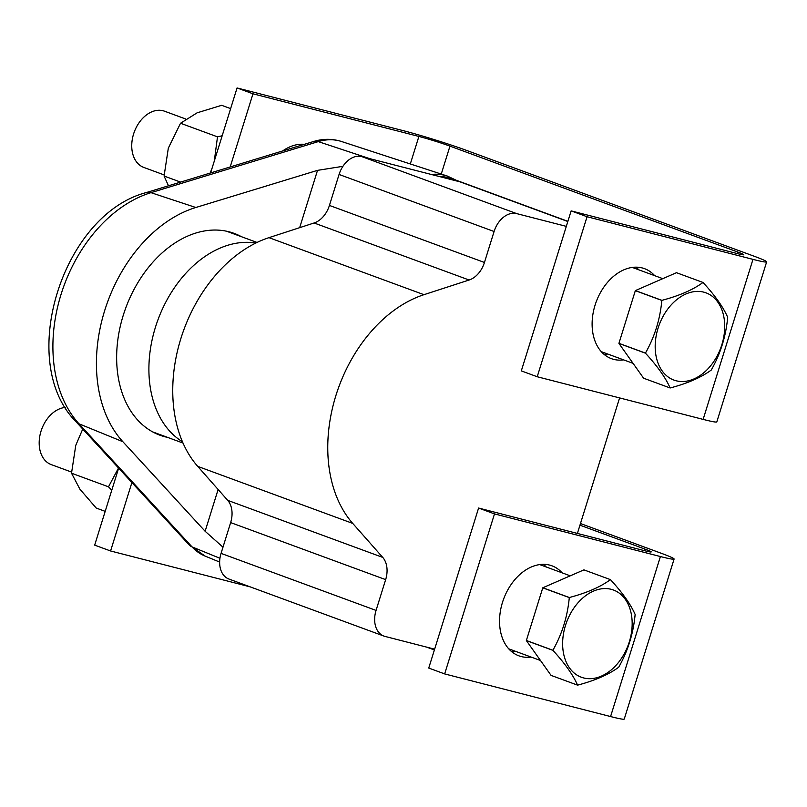 <?xml version="1.0" encoding="UTF-8"?>
<svg xmlns="http://www.w3.org/2000/svg" width="807" height="807" viewBox="0 0 807 807"><rect width="100%" height="100%" fill="white"/><g stroke="black" fill="none" stroke-linecap="round" stroke-linejoin="round"><path stroke-width="1.21" d="M587.052 216.73L537.22 376.748L521.312 370.887L571.144 210.879L737.063 253.519A23.01 1.16 17.3 0 0 743.761 254.74A23.01 1.16 17.3 0 0 737.588 251.955L449.963 146.128A23.01 1.16 17.3 0 0 418.894 136.444L252.974 93.804L237.066 87.953L402.986 130.593A46.988 2.371 -162.7 0 1 466.426 150.354L754.051 256.192A46.988 2.371 -162.7 0 1 766.65 261.872A46.988 2.371 -162.7 0 1 752.971 259.37L587.052 216.73L571.144 210.879M603.989 354.303A47.946 33.904 110.2 0 0 607.772 354.041M638.761 269.81A47.946 33.904 110.2 0 0 636.047 267.167M537.22 376.748L703.129 419.388A46.988 2.371 17.3 0 0 716.808 421.879L766.65 261.872M654.669 275.661A47.946 33.904 110.2 0 0 644.531 268.66A47.946 33.904 110.2 0 0 596.161 301.949A47.946 33.904 110.2 0 0 611.413 358.651A47.946 33.904 110.2 0 0 613.734 359.377A47.946 33.904 110.2 0 0 623.68 359.892M580.475 523.541L661.488 553.36A46.988 2.371 -162.7 0 1 674.097 559.039L624.255 719.047A46.988 2.371 -162.7 0 1 610.576 716.555L444.657 673.916L494.499 513.898L478.591 508.047L644.5 550.687A23.01 1.16 17.3 0 0 651.209 551.907A23.01 1.16 17.3 0 0 645.035 549.123L579.961 525.186M444.657 673.916L428.749 668.055L478.591 508.047M511.436 651.471A47.946 33.904 110.2 0 0 515.209 651.209M546.208 566.978A47.946 33.904 110.2 0 0 543.494 564.335M434.388 649.968L426.6 647.103M282.642 150.959A47.946 33.904 -69.8 0 1 304.3 144.342M250.16 586.86L110.579 550.979L131.894 482.556M230.187 166.958L252.974 93.804M110.579 550.979L94.671 545.129L118.649 468.141M210.597 172.94L237.066 87.953M302.665 144.846A47.946 33.904 110.2 0 0 301.969 144.231M674.097 559.039A46.988 2.371 -162.7 0 1 660.408 556.537L494.499 513.898M562.116 572.829A47.946 33.904 110.2 0 0 551.978 565.828A47.946 33.904 110.2 0 0 549.658 565.112A47.946 33.904 110.2 0 0 503.023 600.731A47.946 33.904 110.2 0 0 518.861 655.819A47.946 33.904 110.2 0 0 521.181 656.545A47.946 33.904 110.2 0 0 531.117 657.059M611.202 589.312A46.473 32.865 110.2 0 0 562.862 648.687A46.473 32.865 110.2 0 0 618.132 662.89A46.473 32.865 110.2 0 0 611.202 589.312M703.754 292.144A46.473 32.865 110.2 0 0 655.415 351.519A46.473 32.865 110.2 0 0 710.685 365.722A46.473 32.865 110.2 0 0 703.754 292.144M610.435 579.628C600.499 586.941 586.81 592.903 569.349 597.513L542.839 587.758L583.925 569.873L610.435 579.628C622.409 592.62 630.64 604.221 635.119 614.42A55.33 39.119 -69.8 0 1 635.129 614.51C633.354 633.485 627.886 651.037 618.727 667.177A55.33 39.119 -69.8 0 1 618.656 667.258C608.66 674.602 594.961 680.563 577.57 685.143L551.06 675.388L526.376 640.597L552.896 650.351A55.33 39.119 -69.8 0 1 552.886 650.25L526.366 640.496L542.768 587.839A55.33 39.119 -69.8 0 1 542.839 587.758M542.768 587.839L569.288 597.594A55.33 39.119 -69.8 0 1 569.349 597.513M569.288 597.594C567.523 616.568 562.055 634.12 552.886 650.25M552.896 650.351C564.829 663.293 573.051 674.884 577.57 685.143M702.998 282.46C693.062 289.774 679.363 295.735 661.911 300.345L635.391 290.591L676.478 272.695L702.998 282.46C714.972 295.453 723.193 307.053 727.672 317.252A55.33 39.119 -69.8 0 1 727.682 317.343C725.917 336.317 720.449 353.87 711.28 370.01A55.33 39.119 -69.8 0 1 711.219 370.08C701.212 377.434 687.514 383.396 670.133 387.975L643.613 378.221L618.939 343.429L645.449 353.184A55.33 39.119 -69.8 0 1 645.439 353.083L618.929 343.328L635.331 290.671A55.33 39.119 -69.8 0 1 635.391 290.591M635.331 290.671L661.841 300.426A55.33 39.119 -69.8 0 1 661.911 300.345M661.841 300.426C660.076 319.401 654.608 336.953 645.439 353.083M645.449 353.184C657.382 366.126 665.614 377.716 670.133 387.975M376.062 610.415A23.01 16.271 110.2 0 0 383.92 636.077L228.906 579.033A23.01 16.271 -69.8 0 1 221.057 553.38L376.062 610.415L385.655 579.628L230.641 522.593A23.01 16.271 110.2 0 0 227.715 500.36L197.725 466.375A132.328 93.572 -69.8 0 1 180.879 338.526A132.328 93.572 -69.8 0 1 268.963 237.651L314.105 222.974A23.01 16.271 110.2 0 0 329.427 205.432L339.071 174.463A23.01 16.271 -69.8 0 1 361.707 156.578L460.071 181.857A72.882 51.537 -69.8 0 1 463.591 182.957L567.886 221.33M383.92 636.077A23.01 16.271 110.2 0 0 385.03 636.42L434.63 649.171M619.594 397.912L577.388 533.437M361.707 156.578L516.722 213.623L566.322 226.364M516.722 213.623A23.01 16.271 110.2 0 0 494.086 231.508L339.071 174.463M329.427 205.432L484.442 262.467L494.086 231.508M484.442 262.467A23.01 16.271 -69.8 0 1 469.119 280.019L314.105 222.974M227.715 500.36L382.73 557.395L352.73 523.41A132.328 93.572 -69.8 0 1 335.894 395.571A132.328 93.572 -69.8 0 1 423.968 294.686L469.119 280.019M382.73 557.395A23.01 16.271 -69.8 0 1 385.655 579.628M65.377 407.464A29.97 21.194 110.2 0 0 40.35 433.591A29.97 21.194 110.2 0 0 51.245 464.6L71.561 472.075M185.842 119.043L164.497 111.184A29.97 21.194 110.2 0 0 163.054 110.741A29.97 21.194 110.2 0 0 133.912 133.004A29.97 21.194 110.2 0 0 143.807 167.432L164.114 174.907M221.057 553.38L230.641 522.593M439.694 176.622A71.914 50.851 -69.8 0 1 452.475 178.872L463.228 182.826M105.192 511.356L96.225 508.057L79.893 489.173L71.52 473.205L75.767 445.343L82.748 429.042M168.481 185.792L164.083 176.037L168.32 148.175L180.526 123.249L197.12 112.819L221.663 105.314L230.631 108.612M167.624 437.394A107.513 76.019 -69.8 0 1 159.312 434.963A107.513 76.019 -69.8 0 1 125.721 308.052A107.513 76.019 -69.8 0 1 233.566 233.173A107.513 76.019 -69.8 0 1 241.475 236.713M71.52 473.205L108.491 486.813L118.518 467.999M111.78 490.212L108.491 486.813M164.083 176.037L180.576 182.1M210.143 173.081L212.039 168.31M214.299 161.047L217.497 136.847L222.177 135.758M180.526 123.249L217.497 136.847M222.984 547.186L205.119 531.268L122.866 441.711A134.537 95.135 -69.8 0 1 104.688 310.564A134.537 95.135 -69.8 0 1 195.819 207.5L317.524 170.358L342.925 166.323M255.799 243.048A106.917 75.606 110.2 0 0 157.98 319.754A106.917 75.606 110.2 0 0 182.453 441.742M737.104 253.529L737.588 251.955M703.129 419.388L752.971 259.37M644.541 550.697L645.035 549.123M441.258 174.07L449.963 146.128M410.319 163.962L418.894 136.444M610.576 716.555L660.408 556.537M567.835 221.511L460.071 181.857M423.968 294.686L268.963 237.651M352.73 523.41L197.725 466.375M431.251 174.453A72.842 51.507 -69.8 0 1 447.34 176.057L456.258 180.264M205.119 531.268L218.122 489.496M299.679 227.665L317.524 170.358M219.938 558.283L192.036 546.884A68.716 48.591 110.2 0 0 205.018 556.053L219.645 562.055M369.656 158.626L318.261 141.618L150.99 192.661A132.772 93.884 110.2 0 0 61.06 294.373A132.772 93.884 110.2 0 0 78.995 423.796L192.036 546.884A17.26 11.469 -42.6 0 1 189.141 544.896L205.018 556.053M341.432 141.477A68.716 48.591 110.2 0 0 318.261 141.618A17.26 10.753 -107 0 0 313.681 141.477C323.082 138.612 332.333 138.612 341.432 141.477L447.34 176.057M195.819 207.5L150.99 192.661A17.26 10.753 -107 0 0 146.41 192.53L313.681 141.477M122.866 441.711L78.995 423.796A17.26 11.469 -42.6 0 1 76.1 421.809C16.09 361.96 62.482 214.248 146.41 192.53M570.246 575.825L539.712 564.587M540.508 660.519L508.723 648.818M662.799 278.657L632.274 267.42M633.071 363.352L601.276 351.65M76.1 421.809L189.141 544.896M300.749 145.431L298.197 144.493M152.654 431.886L183.018 443.063M226.495 231.206L257.04 242.443"/></g></svg>
